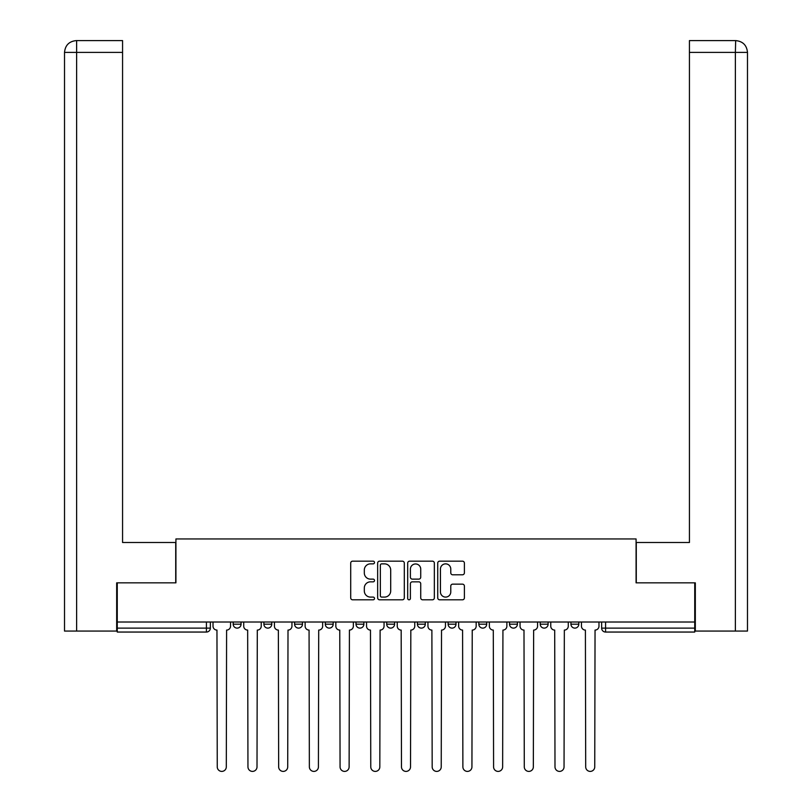 <?xml version="1.0" encoding="UTF-8"?>
<svg xmlns="http://www.w3.org/2000/svg" width="812" height="812" viewBox="0 0 812 812"><rect width="100%" height="100%" fill="white"/><g stroke="black" fill="none" stroke-linecap="round" stroke-linejoin="round"><path stroke-width="1.22" d="M374.505 562.513A1.35 1.35 0 0 0 373.155 561.163L352.631 561.163A1.928 1.928 0 0 0 350.703 563.092L350.703 597.865A1.928 1.928 0 0 0 352.631 599.804L373.155 599.804A1.35 1.35 0 0 0 374.505 598.454A1.35 1.35 0 0 0 373.155 597.094L370.505 597.094A6.181 6.181 0 0 1 364.314 590.913L364.314 588.02A6.181 6.181 0 0 1 370.505 581.839L373.155 581.839A1.35 1.35 0 0 0 374.505 580.478A1.35 1.35 0 0 0 373.155 579.129L370.505 579.129A6.181 6.181 0 0 1 364.314 572.947L364.314 570.054A6.181 6.181 0 0 1 370.505 563.863L373.155 563.863A1.35 1.35 0 0 0 374.505 562.513M540.234 622.012L540.234 624.174L548.11 624.174A3.938 3.938 0 0 1 544.172 628.112A3.938 3.938 0 0 1 540.234 624.174L540.234 622.012M509.53 622.012L509.53 624.174L517.396 624.174A3.938 3.938 0 0 1 513.468 628.112A3.938 3.938 0 0 1 509.53 624.174L509.53 622.012M356.011 624.174L356.011 622.012L356.011 624.174A3.938 3.938 0 0 0 359.939 628.112A3.938 3.938 0 0 1 356.011 624.174L363.877 624.174A3.938 3.938 0 0 1 359.939 628.112M294.604 622.012L294.604 624.174L302.47 624.174A3.938 3.938 0 0 1 298.532 628.112A3.938 3.938 0 0 1 294.604 624.174L294.604 622.012M263.89 624.174L263.89 622.012L263.89 624.174A3.938 3.938 0 0 0 267.828 628.112A3.938 3.938 0 0 1 263.89 624.174L271.766 624.174A3.938 3.938 0 0 1 267.828 628.112A3.938 3.938 0 0 0 271.766 624.174A3.938 3.938 0 0 1 267.828 628.112M233.186 624.174L233.186 622.012L233.186 624.174A3.938 3.938 0 0 0 237.124 628.112A3.938 3.938 0 0 1 233.186 624.174L241.062 624.174A3.938 3.938 0 0 1 237.124 628.112A3.938 3.938 0 0 0 241.062 624.174A3.938 3.938 0 0 1 237.124 628.112M462.464 574.784A1.928 1.928 0 0 0 464.393 572.856L464.393 563.092A1.928 1.928 0 0 0 462.464 561.163L439.668 561.163A1.928 1.928 0 0 0 437.729 563.092L437.729 597.865A1.928 1.928 0 0 0 439.668 599.804L462.464 599.804A1.928 1.928 0 0 0 464.393 597.865L464.393 586.081A1.928 1.928 0 0 0 462.464 584.153L452.7 584.153A1.928 1.928 0 0 0 450.772 586.081L450.772 591.928A5.166 5.166 0 0 1 445.605 597.094A5.166 5.166 0 0 1 440.439 591.928L440.439 569.039A5.166 5.166 0 0 1 445.605 563.863A5.166 5.166 0 0 1 450.772 569.039L450.772 572.856A1.928 1.928 0 0 0 452.7 574.784L462.464 574.784M76.622 631.066L64.513 631.066L64.513 52.404C65.224 45.239 69.152 41.3 76.308 40.6L122.571 40.6L122.571 52.404L76.622 52.404L76.622 631.066L116.674 631.066L116.674 582.843L175.92 582.843L175.92 538.955L636.08 538.955L636.08 582.843L694.737 582.843L694.737 622.012L117.263 622.012L117.263 628.112L210.359 628.112L210.359 622.012M117.263 582.843L117.263 622.012M404.305 563.092A1.928 1.928 0 0 0 402.376 561.163L379.58 561.163A1.928 1.928 0 0 0 377.651 563.092L377.651 597.865A1.928 1.928 0 0 0 379.58 599.804L402.376 599.804A1.928 1.928 0 0 0 404.305 597.865L404.305 563.092M409.624 561.163L432.42 561.163A1.928 1.928 0 0 1 434.349 563.092L434.349 597.865A1.928 1.928 0 0 1 432.42 599.804L422.666 599.804A1.928 1.928 0 0 1 420.728 597.865L420.728 583.767A1.928 1.928 0 0 0 418.799 581.839L412.323 581.839A1.928 1.928 0 0 0 410.395 583.767L410.395 598.454A1.35 1.35 0 0 1 409.045 599.804A1.35 1.35 0 0 1 407.695 598.454L407.695 563.092A1.928 1.928 0 0 1 409.624 561.163M601.641 622.012L601.641 628.112L694.737 628.112L694.737 632.051L605.579 632.051A3.938 3.938 0 0 1 601.641 628.112A3.938 3.938 0 0 0 605.579 632.051L605.579 622.012M694.737 622.012L694.737 628.112M210.359 628.112A3.938 3.938 0 0 1 206.421 632.051A3.938 3.938 0 0 0 210.359 628.112A3.938 3.938 0 0 1 206.421 632.051L117.263 632.051L117.263 628.112M578.814 622.012L578.814 624.174A3.938 3.938 0 0 1 574.876 628.112A3.938 3.938 0 0 1 570.938 624.174L578.814 624.174A3.938 3.938 0 0 1 574.876 628.112A3.938 3.938 0 0 0 578.814 624.174L578.814 622.012M570.938 622.012L570.938 624.174M548.11 622.012L548.11 624.174M517.396 622.012L517.396 624.174L517.396 622.012M486.692 622.012L486.692 624.174A3.938 3.938 0 0 1 482.764 628.112A3.938 3.938 0 0 1 478.826 624.174L486.692 624.174L486.692 622.012M478.826 622.012L478.826 624.174M455.989 622.012L455.989 624.174A3.938 3.938 0 0 1 452.061 628.112A3.938 3.938 0 0 1 448.122 624.174L455.989 624.174M448.122 622.012L448.122 624.174M425.285 622.012L425.285 624.174A3.938 3.938 0 0 1 421.357 628.112A3.938 3.938 0 0 1 417.419 624.174L425.285 624.174M417.419 622.012L417.419 624.174M394.581 622.012L394.581 624.174A3.938 3.938 0 0 1 390.643 628.112A3.938 3.938 0 0 1 386.715 624.174L394.581 624.174A3.938 3.938 0 0 1 390.643 628.112A3.938 3.938 0 0 0 394.581 624.174M386.715 622.012L386.715 624.174M363.877 622.012L363.877 624.174M333.174 622.012L333.174 624.174A3.938 3.938 0 0 1 329.236 628.112A3.938 3.938 0 0 1 325.307 624.174L333.174 624.174A3.938 3.938 0 0 1 329.236 628.112A3.938 3.938 0 0 0 333.174 624.174L333.174 622.012M325.307 622.012L325.307 624.174M302.47 622.012L302.47 624.174L302.47 622.012M271.766 622.012L271.766 624.174L271.766 622.012M241.062 622.012L241.062 624.174L241.062 622.012M381.701 563.863A1.35 1.35 0 0 0 380.351 565.223L380.351 595.744A1.35 1.35 0 0 0 381.701 597.094L384.502 597.094A6.181 6.181 0 0 0 390.694 590.913L390.694 570.054A6.181 6.181 0 0 0 384.502 563.863L381.701 563.863M420.728 569.131A5.166 5.166 0 0 0 415.561 563.964A5.166 5.166 0 0 0 410.395 569.131L410.395 577.2A1.928 1.928 0 0 0 412.323 579.129L418.799 579.129A1.928 1.928 0 0 0 420.728 577.2L420.728 569.131M213.018 626.143L213.018 622.012L213.018 626.143A3.938 3.938 0 0 0 216.956 630.082L217.251 766.873A4.527 4.527 0 0 0 221.777 771.4A4.527 4.527 0 0 0 226.304 766.873L226.599 630.082A3.938 3.938 0 0 0 230.537 626.143L230.537 622.012L230.537 626.143M216.956 630.082L217.251 766.873M226.304 766.873L226.599 630.082M243.722 626.143L243.722 622.012L243.722 626.143A3.938 3.938 0 0 0 247.66 630.082L247.954 766.873A4.527 4.527 0 0 0 252.481 771.4A4.527 4.527 0 0 0 257.008 766.873L257.302 630.082A3.938 3.938 0 0 0 261.241 626.143L261.241 622.012L261.241 626.143M274.426 626.143L274.426 622.012L274.426 626.143A3.938 3.938 0 0 0 278.364 630.082L278.658 766.873A4.527 4.527 0 0 0 283.185 771.4A4.527 4.527 0 0 0 287.712 766.873L288.006 630.082A3.938 3.938 0 0 0 291.944 626.143L291.944 622.012L291.944 626.143M175.717 582.843L175.717 542.497L122.571 542.497L122.571 52.404M76.328 40.6C69.142 41.31 65.204 45.249 64.513 52.404L64.513 512.971L64.513 52.404L76.622 52.404L76.622 40.6L122.571 40.6M636.283 582.843L636.283 542.497L689.429 542.497L689.429 40.6L735.662 40.6L735.378 52.404L689.429 52.404M747.487 512.971L747.487 52.404L747.487 631.066L695.326 631.066L695.326 582.843L694.737 582.843M735.378 631.066L735.378 52.404L747.487 52.404C746.776 45.239 742.848 41.3 735.692 40.6M247.66 630.082L247.954 766.873M257.008 766.873L257.302 630.082M278.364 630.082L278.658 766.873M287.712 766.873L288.006 630.082M305.129 626.143L305.129 622.012L305.129 626.143A3.938 3.938 0 0 0 309.067 630.082L309.362 766.873A4.527 4.527 0 0 0 313.889 771.4A4.527 4.527 0 0 0 318.416 766.873L318.71 630.082A3.938 3.938 0 0 0 322.648 626.143L322.648 622.012L322.648 626.143M335.833 626.143L335.833 622.012L335.833 626.143A3.938 3.938 0 0 0 339.771 630.082L340.066 766.873A4.527 4.527 0 0 0 344.592 771.4A4.527 4.527 0 0 0 349.119 766.873L349.414 630.082A3.938 3.938 0 0 0 353.352 626.143L353.352 622.012L353.352 626.143M366.537 626.143L366.537 622.012L366.537 626.143A3.938 3.938 0 0 0 370.475 630.082L370.769 766.873A4.527 4.527 0 0 0 375.296 771.4A4.527 4.527 0 0 0 379.823 766.873L380.117 630.082A3.938 3.938 0 0 0 384.056 626.143L384.056 622.012L384.056 626.143M309.067 630.082L309.362 766.873M318.416 766.873L318.71 630.082M339.771 630.082L340.066 766.873M349.119 766.873L349.414 630.082M370.475 630.082L370.769 766.873M379.823 766.873L380.117 630.082M397.241 626.143L397.241 622.012L397.241 626.143A3.938 3.938 0 0 0 401.179 630.082L401.473 766.873A4.527 4.527 0 0 0 406 771.4A4.527 4.527 0 0 0 410.527 766.873L410.821 630.082A3.938 3.938 0 0 0 414.759 626.143L414.759 622.012L414.759 626.143M401.179 630.082L401.473 766.873M410.527 766.873L410.821 630.082M427.944 626.143L427.944 622.012L427.944 626.143A3.938 3.938 0 0 0 431.882 630.082L432.177 766.873A4.527 4.527 0 0 0 436.704 771.4A4.527 4.527 0 0 0 441.231 766.873L441.525 630.082A3.938 3.938 0 0 0 445.463 626.143L445.463 622.012L445.463 626.143M431.882 630.082L432.177 766.873M441.231 766.873L441.525 630.082M458.648 626.143L458.648 622.012L458.648 626.143A3.938 3.938 0 0 0 462.586 630.082L462.881 766.873A4.527 4.527 0 0 0 467.407 771.4A4.527 4.527 0 0 0 471.934 766.873L472.229 630.082A3.938 3.938 0 0 0 476.167 626.143L476.167 622.012L476.167 626.143M462.586 630.082L462.881 766.873M471.934 766.873L472.229 630.082M489.352 626.143L489.352 622.012L489.352 626.143A3.938 3.938 0 0 0 493.29 630.082L493.584 766.873A4.527 4.527 0 0 0 498.111 771.4A4.527 4.527 0 0 0 502.638 766.873L502.932 630.082A3.938 3.938 0 0 0 506.871 626.143L506.871 622.012L506.871 626.143M493.29 630.082L493.584 766.873M502.638 766.873L502.932 630.082M520.056 626.143L520.056 622.012L520.056 626.143A3.938 3.938 0 0 0 523.994 630.082L524.288 766.873A4.527 4.527 0 0 0 528.815 771.4A4.527 4.527 0 0 0 533.342 766.873L533.636 630.082A3.938 3.938 0 0 0 537.574 626.143L537.574 622.012L537.574 626.143M523.994 630.082L524.288 766.873M533.342 766.873L533.636 630.082M550.759 626.143L550.759 622.012L550.759 626.143A3.938 3.938 0 0 0 554.697 630.082L554.992 766.873A4.527 4.527 0 0 0 559.519 771.4A4.527 4.527 0 0 0 564.046 766.873L564.34 630.082A3.938 3.938 0 0 0 568.278 626.143L568.278 622.012L568.278 626.143M554.697 630.082L554.992 766.873M564.046 766.873L564.34 630.082M581.463 626.143L581.463 622.012L581.463 626.143A3.938 3.938 0 0 0 585.401 630.082L585.696 766.873A4.527 4.527 0 0 0 590.222 771.4A4.527 4.527 0 0 0 594.749 766.873L595.044 630.082A3.938 3.938 0 0 0 598.982 626.143L598.982 622.012L598.982 626.143M585.401 630.082L585.696 766.873M594.749 766.873L595.044 630.082M206.421 622.012L206.421 632.051M605.579 632.051A3.938 3.938 0 0 1 601.641 628.112M64.513 52.404L64.513 512.971"/></g></svg>

